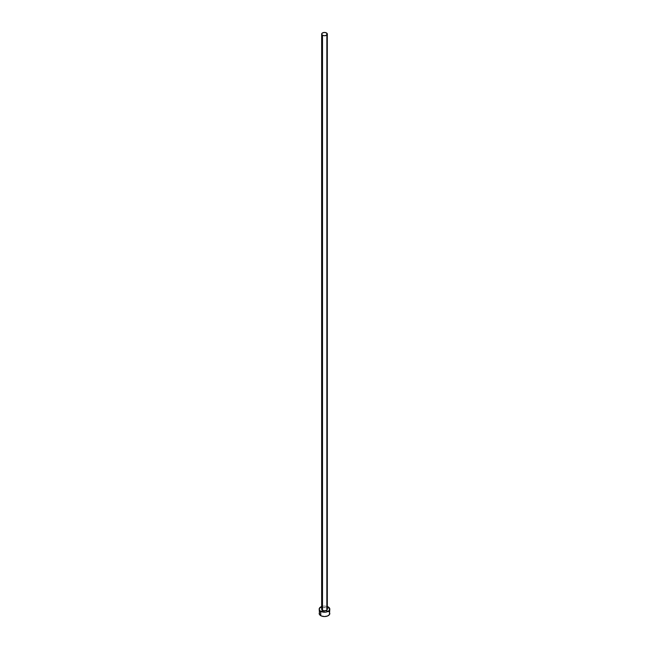 <?xml version="1.0" encoding="UTF-8"?>
<svg xmlns="http://www.w3.org/2000/svg" width="649" height="649" viewBox="0 0 649 649"><rect width="100%" height="100%" fill="white"/><g stroke="black" fill="none" stroke-linecap="round" stroke-linejoin="round"><path stroke-width="0.49" stroke-dasharray="3.25 2.43" d="M327.339 609.135A2.839 1.639 0 0 0 326.504 607.975L326.504 32.929L326.504 607.975A2.839 1.639 0 0 0 323.413 607.618A2.839 1.639 0 0 0 321.661 609.135M329.822 613.475A5.322 3.075 0 0 0 328.264 611.301L328.264 606.961L328.264 611.301A5.322 3.075 0 0 0 325.985 610.531A5.322 3.075 0 0 0 323.015 610.531A5.322 3.075 0 0 0 319.178 613.475M321.661 606.531A5.322 3.075 180 0 1 327.339 606.531M327.453 606.58L324.5 606.061L321.547 606.58M322.139 608.218L323.948 607.521L326.504 607.975M329.416 612.299L328.921 611.772M328.264 611.301L323.462 610.466L320.736 611.301L319.584 612.299"/><path stroke-width="0.97" d="M321.661 34.089L322.496 35.249L324.5 35.727L326.504 35.249L327.339 34.089L326.504 32.929L324.5 32.45L322.496 32.929L321.661 34.089L321.661 609.135A2.839 1.639 0 0 0 322.496 610.287L322.496 35.249A2.839 1.639 180 0 1 321.661 34.089A2.839 1.639 180 0 1 323.413 32.572A2.839 1.639 180 0 1 326.504 32.929A2.839 1.639 180 0 1 327.339 34.089A2.839 1.639 180 0 1 325.587 35.606A2.839 1.639 180 0 1 322.496 35.249L322.496 610.287A2.839 1.639 0 0 0 325.587 610.644A2.839 1.639 0 0 0 327.339 609.135L326.074 610.498L323.948 610.741L321.88 609.76L322.139 608.218M319.584 612.299L319.178 613.475A5.322 3.075 0 0 0 320.736 615.65L320.736 611.301L325.538 612.145L327.453 611.691L329.416 610.311L329.416 607.959L327.339 606.531A5.322 3.075 180 0 1 328.264 606.961A5.322 3.075 180 0 1 329.822 609.135A5.322 3.075 180 0 1 326.536 611.975A5.322 3.075 180 0 1 320.736 611.301L320.736 615.65A5.322 3.075 0 0 0 326.536 616.315A5.322 3.075 0 0 0 329.822 613.475L329.416 612.299M320.736 611.301A5.322 3.075 180 0 1 319.178 609.135A5.322 3.075 180 0 1 321.661 606.531L319.284 608.535L319.584 610.311L320.736 611.301M326.504 607.975L327.339 609.135L327.339 34.089M319.178 609.135L319.584 614.652L321.547 616.031L324.5 616.55L327.453 616.031L329.416 614.652L329.822 609.135M328.921 611.772L328.264 611.301"/></g></svg>
